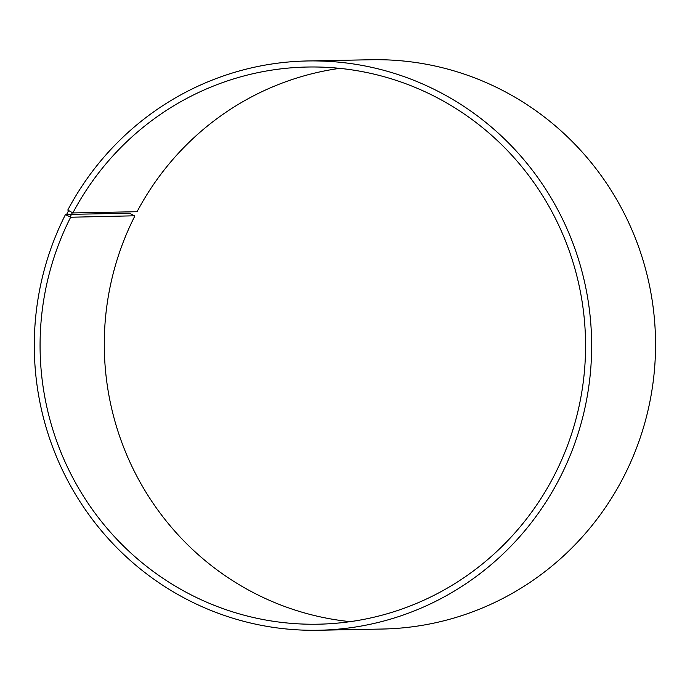 <?xml version="1.0" encoding="UTF-8"?>
<svg xmlns="http://www.w3.org/2000/svg" width="690" height="690" viewBox="0 0 690 690"><rect width="100%" height="100%" fill="white"/><g stroke="black" fill="none" stroke-linecap="round" stroke-linejoin="round"><path stroke-width="1.03" d="M72.864 212.943A278.639 272.748 88.9 0 1 307.516 67.025A278.639 272.748 88.9 0 1 585.517 340.42A278.639 272.748 88.9 0 1 318.116 624.2A278.639 272.748 88.9 0 1 70.639 217.238L134.516 215.798L129.427 213.227L65.524 214.443A284.694 278.674 88.9 0 0 318.383 630.255A284.694 278.674 88.9 0 0 591.597 340.308A284.694 278.674 88.9 0 0 307.55 60.962A284.694 278.674 88.9 0 0 67.793 210.053L72.864 212.943L137.069 211.718A278.639 272.748 88.9 0 1 339.661 68.353M350.184 621.647A278.639 272.748 88.9 0 1 134.843 216.022M307.55 60.962L371.462 59.745A284.694 278.674 88.9 0 1 655.5 339.092A284.694 278.674 88.9 0 1 382.286 629.039L318.383 630.255M68.595 210.64L66.326 215.013L70.639 217.238M65.524 214.443L66.326 215.013M72.347 212.718L70.121 217.022"/></g></svg>
